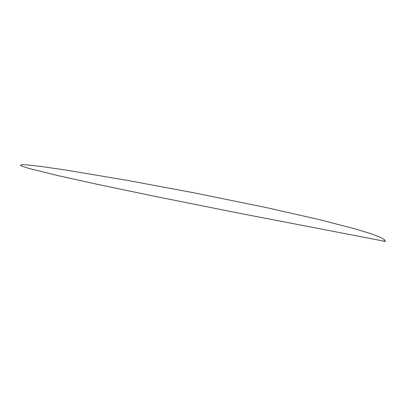 <?xml version="1.0" encoding="UTF-8"?>
<svg xmlns="http://www.w3.org/2000/svg" width="406" height="406" viewBox="0 0 406 406"><rect width="100%" height="100%" fill="white"/><g stroke="black" fill="none" stroke-linecap="round" stroke-linejoin="round"><path stroke-width="0.61" d="M384.604 241.139L383.513 241.098L384.604 241.068M384.604 241.21L383.543 241.205M384.604 241.098L383.558 241.139M383.518 241.174L385.7 241.174L383.533 241.164M384.604 241.123L383.533 241.098M384.137 241.123L384.959 240.58L384.594 239.718L379.661 236.947L370.597 233.587L354.078 228.588L319.157 219.575L265.23 207.349L192.901 192.591L127.169 180.35L65.133 169.941L40.707 166.419L27.659 164.948L22.325 164.679L20.31 165.186L22.163 166.262L28.557 168.323L57.814 175.59L97.349 184.324L155.407 196.433L235.51 212.5L383.543 241.073M384.604 241.047L383.883 240.971L384.604 240.966M384.604 241.24L383.883 241.316L384.604 241.321M383.563 241.21L383.883 241.174M384.644 241.281L384.644 241.007L384.644 241.281"/></g></svg>
